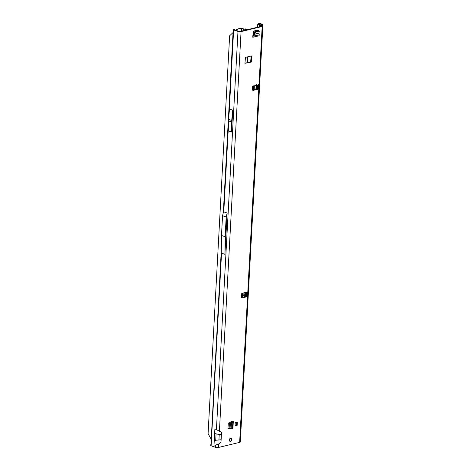 <?xml version="1.0" encoding="UTF-8"?>
<svg xmlns="http://www.w3.org/2000/svg" width="471" height="471" viewBox="0 0 471 471"><rect width="100%" height="100%" fill="white"/><g stroke="black" fill="none" stroke-linecap="round" stroke-linejoin="round"><path stroke-width="0.71" d="M257.078 85.757L258.055 84.921A0.777 0.518 -71.1 0 1 258.991 85.18L258.844 87.871A1.242 0.83 -71.1 0 1 257.902 89.272L253.28 90.385A1.242 0.83 -71.1 0 1 252.945 90.373A1.242 0.83 -71.1 0 1 252.468 89.408L252.615 86.717A0.777 0.518 -71.1 0 1 253.669 86.128L252.909 86.022M258.296 84.656A0.777 0.518 -71.1 0 1 258.332 84.957L258.19 87.647A1.242 0.83 -71.1 0 1 257.243 89.048L252.65 90.155L253.28 90.385M230.755 438.218A1.696 1.13 108.9 0 0 229.512 439.796A1.696 1.13 108.9 0 0 230.119 441.439A1.696 1.13 108.9 0 0 230.578 441.457A1.696 1.13 108.9 0 0 231.826 439.879A1.696 1.13 108.9 0 0 231.214 438.236A1.696 1.13 108.9 0 0 230.755 438.218M257.69 30.827L257.419 29.997L253.763 31.104L252.874 35.455L252.774 37.268L253.139 37.091A1.242 0.854 76.5 0 0 253.498 37.115A1.242 0.854 76.5 0 0 254.081 36.238L253.422 36.008L253.645 34.212L255.011 31.469L255.582 31.969L254.358 34.218L254.081 36.238M235.253 422.605L235.094 425.578L236.536 425.537L237.149 425.39L237.313 422.416L235.253 422.605L236.695 422.569L236.536 425.537M228.029 428.386L232.574 428.893A1.242 0.359 3.1 0 0 232.921 428.669L233.298 421.657A1.242 0.359 3.1 0 0 232.939 421.374L231.461 421.533L228.311 423.176L227.952 428.357M245.138 297.384L245.397 296.73L244.796 295.364L243.495 295.099L245.138 297.384L243.601 297.701L243.436 297.136L242.229 297.384A0.777 0.518 -71.1 0 1 241.211 297.295L241.352 294.605A1.242 0.83 -71.1 0 1 242.3 293.209L246.916 292.097A1.242 0.83 -71.1 0 1 247.257 292.108A1.242 0.83 -71.1 0 1 247.734 293.068L247.587 295.764A0.777 0.518 -71.1 0 1 246.598 296.483L246.198 295.547L244.508 294.769L241.323 295.193M257.413 85.769L256.136 86.016L256.848 85.257L256.66 84.709L255.117 85.133L253.946 86.623M259.068 23.856L261.858 24.474L260.734 24.987A1.366 0.4 3.1 0 0 260.416 25.222A1.366 0.4 3.1 0 0 260.81 25.528L261.517 25.77A1.242 0.359 -176.9 0 1 261.876 26.046A1.242 0.359 -176.9 0 1 261.511 26.282L240.398 31.363A1.242 0.359 -176.9 0 1 238.644 31.28L234.134 29.585L233.245 29.685A1.366 0.4 3.1 0 0 233.634 29.95L237.979 31.439A2.178 0.63 -176.9 0 0 241.058 31.592L262.17 26.506A2.178 0.63 -176.9 0 0 262.806 26.099A2.178 0.63 -176.9 0 0 262.176 25.611L261.346 25.269L262.594 24.857A1.366 0.4 -176.9 0 0 262.912 24.622A1.366 0.4 -176.9 0 0 262.518 24.315L260.663 23.68A1.366 0.4 -176.9 0 0 258.915 23.55L258.532 23.609L259.068 23.856L258.238 24.751L257.702 24.504L258.532 23.609M221.529 432.219L214.894 428.904L214.641 433.526L219.215 434.539L221.405 434.503L221.529 432.219M220.999 442.016L221.123 439.731L214.27 440.414L214.017 445.03L215.577 445.148L218.721 443.929L220.999 442.016M262.806 26.099L240.287 441.957A2.178 0.63 3.1 0 1 239.645 442.363L218.532 447.45A2.178 0.63 3.1 0 1 215.459 447.297L211.114 445.807A1.366 0.4 -176.9 0 1 210.72 445.542L210.855 444.371M244.938 63.314L245.473 57.38L251.72 55.902L251.302 62.072L244.938 63.314M257.072 30.974L256.978 30.097M227.87 428.186L229.136 428.245M251.173 56.008L250.643 61.848L244.944 63.22M246.886 292.102A1.242 0.83 -71.1 0 1 247.075 292.844L246.928 295.535A0.777 0.518 -71.1 0 1 246.557 296.3M241.234 296.836L241.57 297.16A0.777 0.518 -71.1 0 1 241.24 297.601M243.495 295.099L241.964 295.417L243.436 297.136M241.282 295.935L242.171 296.671L242.229 297.384L241.57 297.16M254.882 85.799L252.609 86.823M253.545 86.699L252.892 86.911L252.921 86.028L253.545 86.699M256.136 86.016L254.888 85.781M232.721 110.137L229.507 109.036L228.494 119.31A1.242 0.83 -71.1 0 0 228.488 119.381L228.411 120.788A1.242 0.83 -71.1 0 0 228.411 120.864L228.323 130.914L231.538 132.015L231.626 121.965A1.242 0.83 -71.1 0 1 231.632 121.889L231.708 120.482A1.242 0.83 -71.1 0 1 231.714 120.411L232.721 110.137L231.538 132.015M223.784 211.862L227.146 213.016L224.908 254.316L221.547 253.168L221.258 254.046L221.482 235.465L222.553 215.718L223.56 211.55L223.784 211.862L228.353 127.529M233.634 29.95L229.165 112.498M221.547 253.168L211.114 445.807M240.363 440.556A1.366 0.4 3.1 0 0 240.393 440.479L262.912 24.622M257.69 25.734L257.095 25.717L257.69 25.734A1.866 1.448 -64.9 0 1 258.238 24.751M257.16 25.481A1.866 1.448 -64.9 0 1 257.702 24.504M257.631 25.97L257.56 27.23M254.346 86.593L254.169 89.79M243.166 292.997L243.065 294.834M257.095 25.717L257.007 27.365M256.854 30.132L256.807 31.039M253.787 86.77L253.616 89.92M242.612 293.133L242.512 294.946M233.192 29.508L233.292 30.026M256.371 89.26A174.747 116.567 108.9 0 0 256.601 85.993M222.553 215.718L226.192 216.96L225.12 236.707L224.908 254.316M227.146 213.016L226.192 216.96M221.482 235.465L225.12 236.707M254.905 85.734L256.66 84.709M242.612 295.817L241.564 296.029L241.499 296.924M241.605 297.03L242.171 296.671M231.956 421.41A1.242 0.359 3.1 0 0 232.144 421.492L232.957 421.881A1.242 0.359 3.1 0 0 233.298 421.657M232.957 421.881L230.337 423.564L230.048 428.887M230.207 423.918L229.377 423.812L229.124 428.433M229.377 423.812L230.572 422.475L232.297 421.657M232.91 421.898L232.274 421.533M236.695 422.569L237.313 422.416M259.238 31.28L258.956 33.111L259.268 34.984A1.242 0.854 76.5 0 1 258.685 35.861L253.498 37.115M252.833 36.12A1.242 0.854 76.5 0 1 253.057 36.155L253.422 36.008M255.011 31.469L258.438 30.644L259.091 31.121L255.582 31.969M253.427 35.949L254.087 36.173M230.696 438.218L230.825 438.218A0.624 0.412 -71.1 0 1 231.073 438.43L230.867 438.26M229.512 440.668A0.624 0.412 -71.1 0 1 229.589 440.273L229.524 439.767A1.648 1.101 -71.1 0 1 229.925 438.848L229.777 438.754M230.013 438.954L229.966 438.89A1.596 1.066 108.9 0 0 229.577 439.779L229.665 440.308A0.559 0.371 108.9 0 0 229.607 440.721A1.596 1.066 108.9 0 0 229.695 440.938A0.559 0.371 108.9 0 0 229.966 441.027L230.242 441.374A1.596 1.066 108.9 0 0 230.584 441.362A1.596 1.066 108.9 0 0 230.931 441.209L231.255 440.721A0.559 0.371 108.9 0 0 231.544 440.497A1.596 1.066 108.9 0 0 231.661 440.226L231.667 440.232A0.559 0.371 108.9 0 0 231.638 439.832L231.791 439.249A1.596 1.066 108.9 0 0 231.485 438.525L231.09 438.466A0.559 0.371 108.9 0 0 230.855 438.289A1.596 1.066 108.9 0 0 230.643 438.342A0.559 0.371 108.9 0 0 230.396 438.648L230.142 439.007L230.16 438.56M231.432 438.371L231.491 438.472A1.648 1.101 -71.1 0 1 231.644 438.678A1.648 1.101 -71.1 0 1 231.803 439.219L231.644 438.678M230.59 438.271L230.619 438.283A1.648 1.101 -71.1 0 1 230.837 438.23L230.59 438.271A0.624 0.412 -71.1 0 0 230.313 438.613L230.396 438.648M229.671 441.068L230.207 441.415A1.648 1.101 -71.1 0 0 230.56 441.409A1.648 1.101 -71.1 0 0 230.725 441.351A1.648 1.101 -71.1 0 0 230.92 441.245L230.931 441.209M243.572 30.603L243.507 29.267A0.624 0.595 0.3 0 1 243.407 29.184L243.16 28.919A1.866 1.784 -179.7 0 0 242.07 28.348L242.07 28.077A1.866 1.784 0.3 0 1 243.16 28.649L243.16 28.919M241.688 31.057L241.493 28.337L242.07 28.348M241.493 28.337L237.001 29.196A1.866 1.242 -71.1 0 1 237.343 29.061L237.82 29.22M241.976 28.337L241.723 28.066A1.242 0.359 -176.9 0 0 241.193 28.13L237.343 29.061M241.723 28.066L242.07 28.077M235.73 30.285L236.536 29.697M235.535 30.215L237.484 29.367M236.86 29.738L236.966 30.703M247.976 29.538L246.103 29.332M243.16 28.649L243.413 28.914A0.624 0.595 0.3 0 0 243.784 29.108L245.185 28.914A1.242 0.359 -176.9 0 1 245.367 28.89M246.421 29.202L247.646 29.62M245.185 28.914L244.278 29.249M211.067 439.049L208.088 433.591L229.63 35.79L233.104 32.517M262.17 26.506L258.991 85.18L258.332 84.957M253.351 37.132L252.774 37.268M247.075 292.844L247.734 293.068L258.844 87.871L258.19 87.647M258.055 84.921L256.848 85.257M241.058 31.592L219.404 431.365M221.405 434.503L221.123 439.731M218.721 443.929L218.532 447.45M239.645 442.363L247.587 295.764L246.928 295.535M246.598 296.483L245.397 296.73M245.732 295.17L244.796 295.364M215.577 445.148L215.459 447.297M214.641 433.526L214.27 440.414M237.979 31.439L216.407 429.835M259.851 26.682L260.004 23.838M260.81 25.528L260.763 26.458M257.555 85.71L257.372 89.007M246.368 292.226L246.192 295.535M261.517 25.77L261.487 26.288M258.32 84.739L258.149 87.936M247.063 292.573L246.892 295.764M262.541 25.77L262.594 24.857M245.32 295.034L245.462 292.444M259.45 23.797L259.285 26.818M256.083 86.005L255.9 89.372M244.891 292.579L244.767 294.858M216.065 434.038L215.724 440.356M219.215 434.539L218.921 440.055M231.714 120.411L228.494 119.31M231.708 120.482L228.488 119.381M231.632 121.889L228.411 120.788M231.626 121.965L228.411 120.864M257.902 89.272L257.243 89.048M241.376 295.971L241.311 296.865M251.302 62.072L250.643 61.848M251.538 61.725L250.878 61.501M251.838 56.143L251.337 55.967M232.833 421.934L232.456 428.893M231.485 422.528L231.143 428.793M231.402 422.581L231.067 428.793M229.507 423.458L230.337 423.564M230.007 428.881L229.224 428.669M259.256 34.83L254.105 36.073M258.962 33.223L254.322 34.342M258.956 33.111L254.358 34.218M253.404 36.073L253.057 36.155M255.3 32.228L254.729 31.728M257.619 30.179L257.225 30.044M229.995 438.742L230.301 438.854M231.149 438.648L230.808 438.207M229.954 441.062L229.919 441.074A0.624 0.412 -71.1 0 1 229.624 440.98M231.526 440.515L231.555 440.509A1.648 1.101 -71.1 0 0 231.673 440.232L231.638 439.832A0.624 0.412 -71.1 0 1 231.679 440.044M231.655 440.214L231.078 440.791M231.108 438.483L231.432 438.613M231.573 439.667L231.791 439.249M229.654 441.033L229.966 441.027M241.717 28.325L241.906 31.004M247.116 62.702L247.428 56.909M245.362 29.084L245.362 30.168M246.616 29.114L246.215 29.967M253.227 86.929L254.205 86.658M233.21 29.691L223.336 212.468M221.305 249.96L210.99 443.929M245.791 295.193L245.95 292.326M256.954 89.119L257.131 85.852M260.339 26.564L260.416 25.222M231.767 421.451L231.744 421.898M229.2 428.663L230.031 428.887M253.427 35.961L252.839 36.102M259.197 31.139L258.544 30.662M247.728 56.838L247.416 62.625M236.295 29.82L235.818 29.997"/></g></svg>
